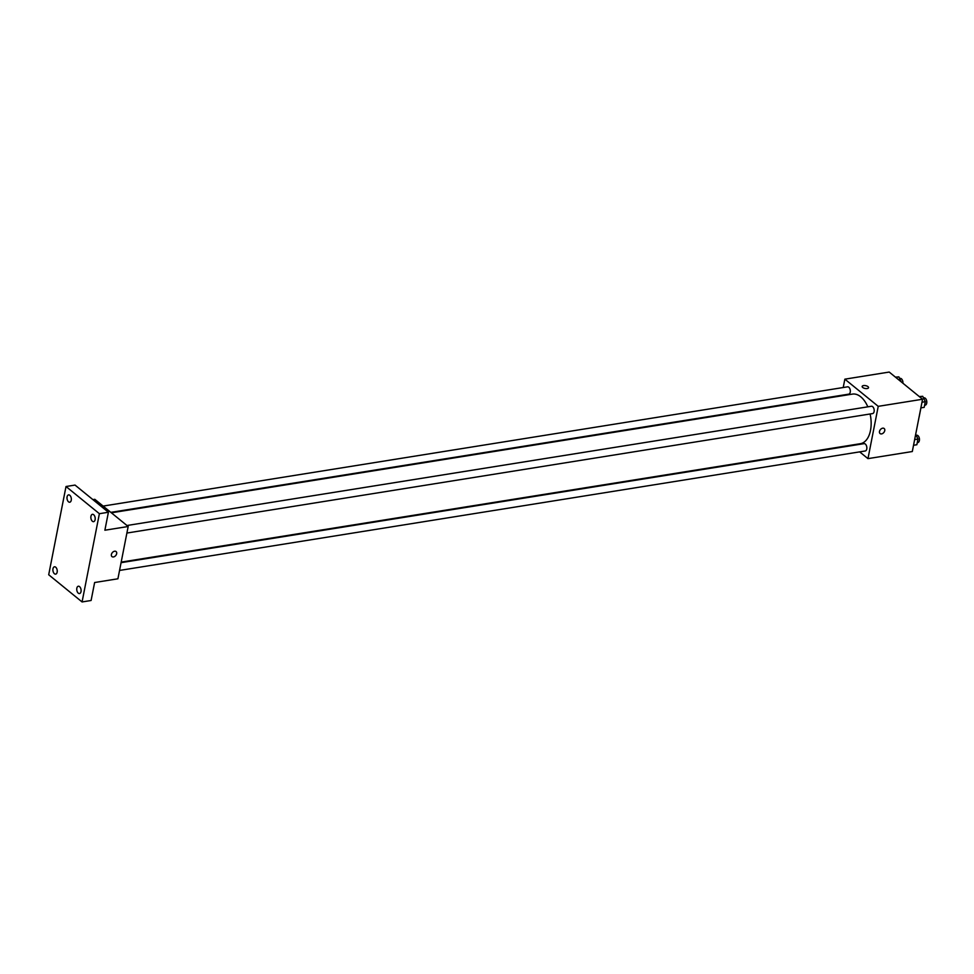 <?xml version="1.0" encoding="UTF-8"?>
<svg xmlns="http://www.w3.org/2000/svg" width="974" height="974" viewBox="0 0 974 974"><rect width="100%" height="100%" fill="white"/><g stroke="black" fill="none" stroke-linecap="round" stroke-linejoin="round"><path stroke-width="1.46" d="M920.783 408.593L919.139 416.982A8.827 5.053 -99.1 0 1 919.079 417.03M843.216 387.518L844.86 379.166L889.201 372.056L922.573 399.243L912.309 451.534L867.968 458.632L859.665 451.875M844.86 379.166L878.231 406.341L922.573 399.243M878.231 406.341L867.968 458.632M884.173 428.523A3.251 2.24 -50.8 0 1 884.429 431.567A3.251 2.24 -50.8 0 1 881.555 433.905A3.251 2.24 -50.8 0 1 880.07 433.564A3.251 2.24 -50.8 0 1 880.386 429.631A3.251 2.24 -50.8 0 1 884.173 428.523A3.251 2.24 -50.8 0 1 884.429 431.567A3.251 2.24 -50.8 0 1 881.555 433.905A3.251 2.24 -50.8 0 1 880.07 433.564M121.19 562.108L860.383 443.694A25.117 14.391 -99.1 0 0 870.111 413.987M867.822 406.828A25.117 14.391 -99.1 0 0 852.445 394.105L111.377 512.811M110.829 512.361L848.731 394.153A3.713 2.131 -99.1 0 0 850.253 390.148A3.713 2.131 -99.1 0 0 847.563 386.824L103.11 506.078M126.9 533.046L872.607 413.585A3.713 2.131 -99.1 0 0 874.116 409.579A3.713 2.131 -99.1 0 0 871.426 406.255L126.973 525.51M119.559 570.435L865.265 450.974A3.713 2.131 -99.1 0 0 866.775 446.969A3.713 2.131 -99.1 0 0 864.084 443.645L121.08 562.668M862.16 386.434A3.251 1.437 -168.9 0 1 864.522 385.521A3.251 1.437 -168.9 0 1 867.98 386.641A3.251 1.437 -168.9 0 1 868.54 387.689A3.251 1.437 -168.9 0 1 865.07 388.468A3.251 1.437 -168.9 0 1 862.16 386.434A3.251 1.437 -168.9 0 1 864.522 385.521A3.251 1.437 -168.9 0 1 867.98 386.641A3.251 1.437 -168.9 0 1 868.54 387.689M128.178 526.496L117.915 578.787L94.624 582.525L91.093 600.495L82.072 601.944L48.7 574.757L66.013 486.513L75.035 485.076L108.406 512.251L104.875 530.221L128.178 526.496L94.807 499.309L92.895 499.625M66.013 486.513L99.385 513.7L108.406 512.251M99.385 513.7L82.072 601.944M116.076 551.564A3.251 2.24 -50.8 0 1 116.332 554.608A3.251 2.24 -50.8 0 1 113.471 556.945A3.251 2.24 -50.8 0 1 111.973 556.604A3.251 2.24 -50.8 0 1 112.29 552.672A3.251 2.24 -50.8 0 1 116.089 551.564A3.251 2.24 -50.8 0 1 116.344 554.608A3.251 2.24 -50.8 0 1 113.471 556.945A3.251 2.24 -50.8 0 1 111.973 556.604M71.248 500.259A3.713 2.131 80.9 0 1 69.751 502.231A3.713 2.131 80.9 0 1 67.608 500.612A3.713 2.131 80.9 0 1 67.084 496.862A3.713 2.131 80.9 0 1 68.582 494.889A3.713 2.131 80.9 0 1 70.725 496.509A3.713 2.131 80.9 0 1 71.248 500.259M57.149 572.164A3.713 2.131 80.9 0 1 55.652 574.136A3.713 2.131 80.9 0 1 53.497 572.517A3.713 2.131 80.9 0 1 52.973 568.767A3.713 2.131 80.9 0 1 54.471 566.795A3.713 2.131 80.9 0 1 56.626 568.414A3.713 2.131 80.9 0 1 57.149 572.164M81.012 591.595A3.713 2.131 80.9 0 1 79.515 593.568A3.713 2.131 80.9 0 1 77.36 591.948A3.713 2.131 80.9 0 1 76.836 588.199A3.713 2.131 80.9 0 1 78.334 586.226A3.713 2.131 80.9 0 1 80.489 587.846A3.713 2.131 80.9 0 1 81.012 591.595M95.111 519.69A3.713 2.131 80.9 0 1 93.614 521.662A3.713 2.131 80.9 0 1 91.471 520.043A3.713 2.131 80.9 0 1 90.947 516.293A3.713 2.131 80.9 0 1 92.445 514.321A3.713 2.131 80.9 0 1 94.588 515.94A3.713 2.131 80.9 0 1 95.111 519.69M895.435 377.145L898.868 376.877L901.254 381.881M895.739 377.376L898.868 376.877M902.922 383.232A3.713 2.131 -99.1 0 0 900.171 378.387L899.623 378.472M915.694 434.331L917.958 439.079L916.851 444.741L913.539 445.276M914.647 439.615L917.958 439.079M917.264 442.646L917.873 442.549A3.713 2.131 -99.1 0 0 919.383 438.543A3.713 2.131 -99.1 0 0 916.704 435.22L916.157 435.305M919.298 396.576L922.731 396.308L925.3 401.69L924.192 407.351L920.88 407.887M919.602 396.82L922.731 396.308M921.988 402.225L925.3 401.69M924.606 405.257L925.215 405.16A3.713 2.131 -99.1 0 0 926.724 401.154A3.713 2.131 -99.1 0 0 924.034 397.83L923.486 397.916"/></g></svg>
